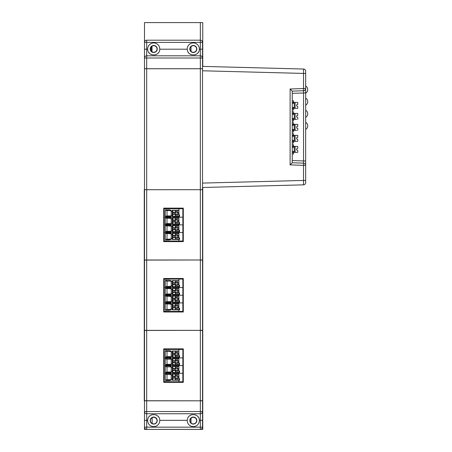 <?xml version="1.0" encoding="UTF-8"?>
<svg xmlns="http://www.w3.org/2000/svg" width="452" height="452" viewBox="0 0 452 452"><rect width="100%" height="100%" fill="white"/><g stroke="black" fill="none" stroke-linecap="round" stroke-linejoin="round"><path stroke-width="0.68" d="M150.426 420.603A3.3 3.3 0 0 0 155.369 423.462A3.3 3.3 0 0 0 155.369 417.75A3.3 3.3 0 0 0 150.426 420.603M190.004 420.603A3.3 3.3 0 0 0 194.953 423.462A3.3 3.3 0 0 0 194.953 417.75A3.3 3.3 0 0 0 190.004 420.603M147.68 49.206A6.045 6.045 0 0 1 153.612 42.94A6.045 6.045 0 0 1 159.765 49.206C159.725 56.805 147.702 56.777 147.68 49.206L146.685 49.206L146.685 42.392L200.338 42.392L200.338 22.6L144.487 22.6L144.487 58.003A2.198 2.198 0 0 1 146.685 55.805L146.685 49.206L144.487 49.206L144.487 411.546A2.198 2.198 0 0 0 146.685 413.744L200.338 413.744L200.338 429.4L144.487 429.4L144.487 427.163A2.198 2.198 0 0 0 146.685 429.36L200.338 429.36A2.198 2.198 0 0 0 202.536 427.163L202.536 411.546A2.198 2.198 0 0 1 200.338 413.744L200.338 411.546L146.685 411.546L146.685 420.343L147.68 420.343A6.045 6.045 0 0 0 153.833 426.609A6.045 6.045 0 0 0 159.765 420.343C159.742 412.772 147.714 412.749 147.68 420.343M199.343 420.343C199.321 412.772 187.297 412.749 187.258 420.343A6.045 6.045 0 0 0 193.411 426.609A6.045 6.045 0 0 0 199.343 420.343L202.536 420.343L202.536 400.817L144.267 400.738L144.267 330.457L144.267 400.738M146.685 400.726L146.685 330.452L200.338 330.361L144.487 330.361M146.685 330.361L146.685 260.086L200.338 259.996L144.487 259.996M146.685 259.996L146.685 189.721L202.536 189.699L202.536 68.755L200.338 68.755L202.536 68.732L202.536 42.392A2.198 2.198 0 0 0 200.338 40.194L146.685 40.194A2.198 2.198 0 0 0 144.487 42.392L146.685 42.392L146.685 40.194M190.004 48.985A3.3 3.3 0 0 1 194.953 46.132A3.3 3.3 0 0 1 194.953 51.844A3.3 3.3 0 0 1 190.004 48.985M150.426 48.985A3.3 3.3 0 0 0 155.369 51.844A3.3 3.3 0 0 0 155.369 46.132A3.3 3.3 0 0 0 150.426 48.985M200.338 22.6L202.756 22.6L202.756 66.393L257.51 67.828M202.756 187.484L202.756 429.4L200.338 429.4M152.013 51.81L152.013 46.177M152.844 45.805L152.222 46.047M152.957 52.195L152.584 52.082M152.844 52.166L152.301 51.963M152.154 423.507L152.154 417.721M152.9 423.801L151.912 423.36M152.9 417.411L152.273 417.642M191.026 46.601L191.026 51.375M191.026 418.219L191.026 422.993M202.536 42.392L200.338 42.392L200.338 58.003L202.536 58.003A2.198 2.198 0 0 0 200.338 55.805L146.685 55.805L146.685 58.003L200.338 58.003L200.338 68.732L146.685 68.732L146.685 58.003L144.487 58.003L144.487 49.206M187.258 49.206C187.281 56.777 199.309 56.805 199.343 49.206A6.045 6.045 0 0 0 193.19 42.94A6.045 6.045 0 0 0 187.258 49.206L159.765 49.206M188.224 52.274A6.045 6.045 0 0 0 191.507 54.76M194.676 54.873A6.045 6.045 0 0 0 198.027 52.76M148.646 52.274A6.045 6.045 0 0 0 151.923 54.76M155.098 54.873A6.045 6.045 0 0 0 158.449 52.76M196.818 48.985A3.52 3.52 0 0 0 191.541 45.94A3.52 3.52 0 0 0 191.541 52.036A3.52 3.52 0 0 0 196.818 48.985M157.239 48.985A3.52 3.52 0 0 0 151.962 45.94A3.52 3.52 0 0 0 151.962 52.036A3.52 3.52 0 0 0 157.239 48.985M144.487 68.732L146.685 68.732M146.685 68.755L200.338 68.755L200.338 189.699L146.685 189.699L146.685 68.755L144.487 68.755M146.685 189.699L144.487 189.699M146.685 189.721L144.267 189.727L144.487 260.002M202.536 189.721L200.338 189.721L200.338 259.996L202.536 259.996L202.536 189.721M146.685 260.086L144.267 260.092L144.487 330.372M202.536 260.086L200.338 260.086L200.338 330.361L202.536 330.361L202.536 260.086M146.685 330.452L144.487 330.452M202.536 330.452L200.338 330.452L200.338 400.726L202.536 400.726L202.536 330.452M202.536 411.546L200.338 411.546L200.338 400.817L144.487 400.817M158.799 417.275A6.045 6.045 0 0 0 155.516 414.789M152.347 414.676A6.045 6.045 0 0 0 148.996 416.789M198.377 417.275A6.045 6.045 0 0 0 195.1 414.789M191.925 414.676A6.045 6.045 0 0 0 188.574 416.789M189.783 420.563A3.52 3.52 0 0 0 193.303 424.083A3.52 3.52 0 0 0 196.818 420.563A3.52 3.52 0 0 0 193.303 417.043A3.52 3.52 0 0 0 189.783 420.563M150.205 420.563A3.52 3.52 0 0 0 153.72 424.083A3.52 3.52 0 0 0 157.239 420.563A3.52 3.52 0 0 0 153.72 417.043A3.52 3.52 0 0 0 150.205 420.563M146.685 400.817L146.685 411.546L144.487 411.546L144.487 427.163L146.685 427.163L146.685 429.36M183.297 348.854L183.297 382.352L163.72 382.352L163.72 348.854L183.297 348.854L163.72 348.854M179.557 370.996L179.557 372.533L179.557 370.996L178.896 370.99L178.896 372.533L179.557 372.533L172.302 372.533L178.896 372.533L178.902 373.296L182.857 373.296L182.857 349.441L164.166 349.441L164.166 381.765L182.857 381.765L182.857 373.296L178.902 373.296L178.789 379.019M165.924 380.341L165.924 381.765L165.924 380.341A8.289 8.289 135.6 0 0 171.201 380.121L165.262 380.121A8.289 8.289 135.6 0 0 165.924 380.341M172.302 380.228L178.896 380.228L172.302 380.228L172.302 379.239L171.201 379.239L171.201 380.121L171.201 374.572L167.025 374.572L167.02 379.725L165.268 380.121L165.268 374.183L167.025 374.572M167.02 379.725L171.201 379.725M171.201 374.572L171.201 374.183A8.289 8.289 135.6 0 0 165.924 373.962L165.924 373.962A8.289 8.289 135.6 0 0 165.268 374.183M171.201 375.064L172.302 375.064L172.302 379.239L171.201 379.239L171.201 374.183M179.557 363.301L179.557 364.837L179.557 363.301L178.902 363.301L178.896 364.837L179.557 364.837L172.302 364.837L178.896 364.837L178.902 365.6L164.166 365.6L164.166 373.296L165.924 373.296L165.924 372.646A8.289 8.289 135.6 0 0 171.201 372.425L171.201 366.877L167.025 366.877L167.02 372.03L165.268 372.42A8.289 8.289 135.6 0 0 165.924 372.646L165.924 373.296L178.902 373.296L165.924 373.296L165.924 373.962L165.924 373.296L164.166 373.296L164.166 381.765M172.302 375.064L172.302 374.075L178.902 374.075L178.896 379.019M178.789 376.166L177.291 376.166L178.789 376.493L178.789 374.183L172.41 374.183L172.41 380.121L178.896 380.121M172.415 380.121L172.41 374.183L172.85 374.183L172.856 376.493L174.992 376.493A1.429 1.429 135.6 0 0 174.992 377.81L172.856 377.81L172.856 380.121L172.85 374.183L175.274 374.183L175.274 376.12A1.429 1.429 135.6 0 0 175.229 376.166L172.856 376.166M177.286 376.154A1.429 1.429 -44.4 0 1 176.8 378.477A1.429 1.429 -44.4 0 1 175.24 378.154L172.856 378.143M174.992 377.81L175.229 378.143A1.429 1.429 135.6 0 0 175.274 378.183L175.274 380.121M172.856 376.493L172.856 377.81M174.992 376.493L175.229 376.166M175.274 378.183L175.602 378.42A1.429 1.429 135.6 0 0 176.924 378.42L177.252 378.183A1.429 1.429 135.6 0 0 177.291 378.143L177.529 377.81A1.429 1.429 135.6 0 0 177.529 376.493M175.274 376.12L175.602 375.883A1.429 1.429 135.6 0 1 176.924 375.883L177.252 376.12A1.429 1.429 135.6 0 1 177.291 376.166M175.602 378.42L175.602 380.121M176.924 378.42L176.924 380.121M177.252 378.183L177.252 380.121M178.789 374.183L177.252 374.183L177.252 376.12M177.252 374.183L176.924 374.183L176.924 375.883M176.924 374.183L175.602 374.183L175.602 375.883M175.602 374.183L175.274 374.183M177.291 378.143L178.789 378.143L178.789 380.121M178.789 378.143L178.789 377.81L177.529 377.81M178.789 376.493L178.789 377.81M175.969 378.55L175.969 375.753M172.302 372.533L172.302 371.544L171.201 371.544L171.201 367.363L172.302 367.369L172.302 366.374L178.902 366.374L178.902 370.996M178.896 372.533L178.902 365.6L182.857 365.6L165.924 365.6L165.924 366.267A8.289 8.289 135.6 0 0 165.268 366.487L165.268 372.425L171.201 372.425L171.201 371.544L172.302 371.544L172.302 367.369M178.789 368.465L177.291 368.465L178.789 368.798L178.789 366.487L172.41 366.487L172.41 372.42L178.896 372.42M172.415 372.425L172.41 366.487L172.85 366.487L172.856 368.798L174.992 368.798A1.429 1.429 135.6 0 0 174.992 370.115L172.856 370.115L172.856 372.425L172.85 366.487L175.274 366.487L175.274 368.425A1.429 1.429 135.6 0 0 175.229 368.465L172.856 368.465M174.992 370.115L175.229 370.448A1.429 1.429 135.6 0 0 175.274 370.487L175.602 370.725A1.429 1.429 135.6 0 0 176.924 370.725L177.252 370.487A1.429 1.429 135.6 0 0 177.291 370.448L177.529 370.115A1.429 1.429 135.6 0 0 177.692 369.459A1.429 1.429 -44.4 0 1 175.24 370.454L172.856 370.448M175.274 370.487L175.274 372.425M172.856 368.798L172.856 370.115M174.992 368.798L175.229 368.465M175.274 368.425L175.602 368.188A1.429 1.429 135.6 0 1 176.924 368.188L177.252 368.425A1.429 1.429 135.6 0 1 177.291 368.465A1.429 1.429 -44.4 0 1 177.692 369.453A1.429 1.429 135.6 0 0 177.529 368.798M175.602 370.725L175.602 372.425M176.924 370.725L176.924 372.425M177.252 370.487L177.252 372.425M178.789 366.487L177.252 366.487L177.252 368.425M177.252 366.487L176.924 366.487L176.924 368.188M176.924 366.487L175.602 366.487L175.602 368.188M175.602 366.487L175.274 366.487M177.291 370.448L178.789 370.448L178.789 372.425M178.789 370.448L178.789 370.115L177.529 370.115M178.789 368.798L178.789 370.115M175.969 370.855L175.969 368.058M171.201 367.369L171.201 366.487A8.289 8.289 135.6 0 0 165.924 366.267L165.924 365.6L164.166 365.6L164.166 357.905L165.924 357.905L165.924 358.572A8.289 8.289 135.6 0 0 165.268 358.792L167.025 359.182L167.02 364.335L171.201 364.335L171.201 358.792A8.289 8.289 135.6 0 0 165.924 358.572L165.924 357.905L178.902 357.905L178.902 363.301M172.302 364.837L172.302 363.849L171.201 363.849L171.201 359.668L172.302 359.668L172.302 358.679L178.902 358.679L178.896 364.837M167.02 364.335L165.268 364.724A8.289 8.289 135.6 0 0 165.924 364.95L165.924 364.95A8.289 8.289 135.6 0 0 171.201 364.73L171.201 363.849L172.302 363.849L172.302 359.668M165.924 364.95L165.924 365.6L165.924 364.95M178.789 360.769L177.291 360.769L178.789 361.103L178.789 358.792L172.41 358.786L172.41 364.724L178.896 364.724M172.415 364.73L172.41 358.786M174.992 362.419L175.229 362.753A1.429 1.429 135.6 0 0 175.274 362.792L175.602 363.029A1.429 1.429 135.6 0 0 176.924 363.029L177.252 362.792A1.429 1.429 135.6 0 0 177.291 362.753L177.529 362.419A1.429 1.429 135.6 0 0 177.692 361.758A1.429 1.429 -44.4 0 1 175.24 362.758L172.856 362.753L172.856 364.73L172.85 358.792L172.856 361.103L174.992 361.103A1.429 1.429 135.6 0 0 174.992 362.419L172.856 362.419L172.856 362.753M175.274 362.792L175.274 364.73M172.856 361.103L172.856 362.419M174.992 361.103L175.229 360.769L172.856 360.769M178.789 358.792L175.274 358.792L175.274 360.73A1.429 1.429 135.6 0 0 175.229 360.769M175.274 360.73L175.602 360.493A1.429 1.429 135.6 0 1 176.924 360.493L177.252 360.73A1.429 1.429 135.6 0 1 177.291 360.769M177.286 360.758A1.429 1.429 -44.4 0 1 177.692 361.758A1.429 1.429 135.6 0 0 177.529 361.103M175.602 363.029L175.602 364.73M176.924 363.029L176.924 364.73M177.252 362.792L177.252 364.73M177.252 358.792L177.252 360.73M176.924 358.792L176.924 360.493M175.602 358.792L175.602 360.493M175.274 358.792L172.415 358.792M177.291 362.753L178.789 362.753L178.789 364.73M178.789 362.753L178.789 362.419L177.529 362.419M178.789 361.103L178.789 362.419M175.969 363.159L175.969 360.363M179.557 355.6L179.557 357.142L179.557 355.6L178.902 355.6L178.896 357.142L172.302 357.142L179.557 357.142L178.896 357.142L178.902 357.905L164.166 357.905L164.166 349.441M171.201 359.668L171.201 358.792M171.201 351.481L171.201 351.097A8.289 8.289 135.6 0 0 165.924 350.871L165.924 350.871A8.289 8.289 135.6 0 0 165.268 351.097L165.268 357.029L171.201 357.029L171.201 351.481L167.025 351.481L167.02 356.639L165.268 357.029A8.289 8.289 135.6 0 0 165.924 357.255L165.924 357.905L165.924 357.255A8.289 8.289 135.6 0 0 171.201 357.029L171.201 351.972L172.302 351.972L172.302 350.984L178.902 350.984L178.902 355.6M172.302 357.142L172.302 356.153L171.201 356.153L172.302 356.153L172.302 351.972M165.268 358.792L165.268 364.73L171.201 364.73L171.201 364.335M171.201 359.182L167.025 359.182M171.201 366.877L171.201 366.487M167.02 372.03L171.201 372.03M165.268 366.487L167.025 366.877M178.896 380.228L179.557 380.228L178.902 380.228L178.902 381.765M179.557 378.691L179.557 380.228L179.557 378.691L178.902 378.691M178.896 357.142L178.902 349.441M178.789 353.074L177.291 353.074L178.789 353.402L178.789 351.097L172.41 351.091L172.415 357.029L172.85 357.035L172.856 354.724L174.992 354.724L175.229 355.052A1.429 1.429 135.6 0 0 175.274 355.097L175.274 357.035L172.856 357.035L172.85 351.097L172.856 353.402L174.992 353.402A1.429 1.429 135.6 0 0 174.992 354.724M178.789 351.097L176.924 351.097L176.924 352.797L177.252 353.035A1.429 1.429 135.6 0 1 177.291 353.074A1.429 1.429 -44.4 0 1 176.8 355.385A1.429 1.429 -44.4 0 1 175.24 355.063M175.274 355.097L175.602 355.334A1.429 1.429 135.6 0 0 176.924 355.334L177.252 355.097A1.429 1.429 135.6 0 0 177.291 355.052L177.529 354.724A1.429 1.429 135.6 0 0 177.529 353.402M176.924 351.097L175.274 351.097L175.274 353.035A1.429 1.429 135.6 0 0 175.229 353.074L172.856 353.074M175.274 353.035L175.602 352.797A1.429 1.429 135.6 0 1 176.924 352.797M174.992 353.402L175.229 353.074M175.229 355.052L172.856 355.052M172.856 353.402L172.856 354.724M177.529 354.724L178.789 354.724L178.789 355.052L177.291 355.052M178.789 353.402L178.789 354.724M175.274 357.035L175.602 357.035L175.602 355.334M176.924 355.334L176.924 357.035L175.602 357.035M176.924 357.035L177.252 357.035L177.252 355.097M178.789 355.052L178.789 357.035L177.252 357.035M177.252 351.097L177.252 353.035M175.602 351.097L175.602 352.797M175.274 351.097L172.41 351.091L172.41 357.029M175.969 355.464L175.969 352.667M171.201 351.972L171.201 351.097M167.02 356.639L171.201 356.639M165.268 351.091L167.025 351.481M182.857 357.905L178.902 357.905L182.857 357.905M165.924 349.441L165.924 350.871L165.924 349.441M183.297 278.488L183.297 311.987L163.72 311.987L163.72 278.488L183.297 278.488L163.72 278.488M179.557 300.631L179.557 302.168L179.557 300.631L178.902 300.631L178.896 302.168L179.557 302.168L178.896 302.168L178.902 302.93L164.166 302.93L164.166 311.4L164.166 279.076L164.166 287.54L165.924 287.54L165.924 288.201A8.289 8.289 135.6 0 0 165.268 288.427L171.201 288.817L171.201 293.969L167.02 293.969L167.025 288.817M178.902 311.4L182.857 311.4L182.857 302.93L178.902 302.93L178.896 309.863L172.302 309.863L172.302 308.874L171.201 308.874L171.201 303.817A8.289 8.289 135.6 0 0 165.924 303.597L165.924 303.597A8.289 8.289 135.6 0 0 165.268 303.817L171.201 304.207L171.201 309.36L165.268 309.756A8.289 8.289 135.6 0 0 165.924 309.976L165.924 311.4L178.902 311.4L178.789 308.654M164.166 311.4L165.924 311.4L165.924 309.976A8.289 8.289 135.6 0 0 171.201 309.756L165.262 309.756L165.268 303.817M171.201 304.693L172.302 304.699L172.302 308.874L171.201 308.874L171.201 309.36M167.02 309.36L167.025 304.207M171.201 304.207L171.201 303.817M179.557 292.93L179.557 294.472L179.557 292.93L178.902 292.93L178.896 294.472L179.557 294.472L178.896 294.472L178.902 295.235L182.857 295.235L182.857 302.93L165.924 302.93L165.924 303.597L165.924 302.93L164.166 302.93L164.166 295.235L165.924 295.235L165.924 295.902A8.289 8.289 135.6 0 0 165.268 296.122L171.201 296.512L171.201 301.665L167.02 301.665L167.025 296.512M172.302 304.699L172.302 303.71L178.902 303.71L178.896 308.654M172.415 309.756L172.41 303.817L178.789 303.817L172.41 303.817L172.415 309.756L172.85 309.756L172.85 303.817L172.856 306.128L174.992 306.128A1.429 1.429 135.6 0 0 174.992 307.445L172.856 307.445L172.856 309.756L175.602 309.756L175.602 308.055A1.429 1.429 135.6 0 0 176.924 308.055L176.924 309.756L175.602 309.756M178.789 303.817L178.789 305.801L177.291 305.801A1.429 1.429 135.6 0 0 177.252 305.755L177.252 303.817M176.924 303.817L176.924 305.518L177.252 305.755M175.274 303.817L175.274 305.755A1.429 1.429 135.6 0 0 175.229 305.801L172.856 305.801M175.274 305.755L175.602 305.518A1.429 1.429 135.6 0 1 176.924 305.518M177.291 305.801L178.789 306.128L178.789 309.756L176.924 309.756M177.286 305.789A1.429 1.429 -44.4 0 1 177.692 306.784A1.429 1.429 135.6 0 0 177.529 306.128M174.992 306.128L175.229 305.801M172.856 306.128L172.856 307.445M176.924 308.055L177.252 307.818A1.429 1.429 135.6 0 0 177.291 307.778L177.529 307.445A1.429 1.429 135.6 0 0 177.692 306.789A1.429 1.429 -44.4 0 1 175.24 307.784L172.856 307.778M175.602 308.055L175.274 307.818A1.429 1.429 135.6 0 1 175.229 307.778L174.992 307.445M175.602 303.817L175.602 305.518M175.274 307.818L175.274 309.756M177.252 307.818L177.252 309.756M178.789 307.778L177.291 307.778M177.529 307.445L178.789 307.445M178.789 306.128L178.789 305.801M175.969 308.185L175.969 305.388M172.302 302.168L178.896 302.168L172.302 302.168L172.302 301.179L171.201 301.179L171.201 296.998L172.302 297.004L172.302 296.009L178.902 296.009L178.902 300.631M167.02 301.665L165.268 302.055A8.289 8.289 135.6 0 0 165.924 302.281L165.924 302.281A8.289 8.289 135.6 0 0 171.201 302.06L171.201 301.179L172.302 301.179L172.302 297.004M165.924 302.281L165.924 302.93L165.924 302.281M172.415 302.06L172.41 296.122L178.789 296.122L172.41 296.122L172.415 302.06L172.85 302.06L172.85 296.122L172.856 298.433L174.992 298.433A1.429 1.429 135.6 0 0 174.992 299.749L172.856 299.749L172.856 302.06L175.602 302.06L175.602 300.36A1.429 1.429 135.6 0 0 176.924 300.36L176.924 302.06L175.602 302.06M178.789 296.122L178.789 298.1L177.291 298.1A1.429 1.429 135.6 0 0 177.252 298.06L177.252 296.122M176.924 296.122L176.924 297.823L177.252 298.06M175.274 296.122L175.274 298.06A1.429 1.429 135.6 0 0 175.229 298.1L172.856 298.1M175.274 298.06L175.602 297.823A1.429 1.429 135.6 0 1 176.924 297.823M176.924 300.36L177.252 300.122A1.429 1.429 135.6 0 0 177.291 300.083L177.529 299.749A1.429 1.429 135.6 0 0 177.692 299.088A1.429 1.429 -44.4 0 0 177.286 298.088L178.789 298.433L178.789 302.06L176.924 302.06M175.24 300.088A1.429 1.429 -44.4 0 0 177.692 299.088A1.429 1.429 135.6 0 0 177.529 298.433M174.992 298.433L175.229 298.1M172.856 298.433L172.856 299.749M174.992 299.749L175.229 300.083L172.856 300.083M175.229 300.083A1.429 1.429 135.6 0 0 175.274 300.122L175.274 302.06M175.602 300.36L175.274 300.122M175.602 296.122L175.602 297.823M177.252 300.122L177.252 302.06M178.789 300.083L177.291 300.083M177.529 299.749L178.789 299.749M178.789 298.433L178.789 298.1M175.969 300.49L175.969 297.693M178.896 302.168L178.902 295.235L165.924 295.235L165.924 295.902A8.289 8.289 135.6 0 1 171.201 296.122L171.201 297.004M179.557 285.235L179.557 286.777L179.557 285.235L178.902 285.235L178.896 286.777L179.557 286.777L178.896 286.777L178.902 287.54L182.857 287.54L182.857 295.235L164.166 295.235L164.166 287.54L178.902 287.54L178.902 292.93M178.902 294.472L172.302 294.472L172.302 293.484L171.201 293.484L171.201 289.303L172.302 289.303L172.302 288.314L178.902 288.314L178.896 294.472L172.302 294.472M167.02 293.969L165.268 294.359A8.289 8.289 135.6 0 0 165.924 294.585L165.924 294.585A8.289 8.289 135.6 0 0 171.201 294.365L171.201 293.484L172.302 293.484L172.302 289.303M165.924 294.585L165.924 295.235L165.924 294.585M172.415 294.365L172.41 288.421L178.789 288.427L172.41 288.421L172.415 294.365L172.85 294.365L172.85 288.427L172.856 290.738L174.992 290.738A1.429 1.429 135.6 0 0 174.992 292.054L172.856 292.054L172.856 294.365L175.602 294.365L175.602 292.664A1.429 1.429 135.6 0 0 176.924 292.664L176.924 294.365L175.602 294.365M178.789 288.427L178.789 290.404L177.291 290.404A1.429 1.429 135.6 0 0 177.252 290.365L177.252 288.427M176.924 288.427L176.924 290.127L177.252 290.365M175.274 288.427L175.274 290.365A1.429 1.429 135.6 0 0 175.229 290.404L172.856 290.404M175.274 290.365L175.602 290.127A1.429 1.429 135.6 0 1 176.924 290.127M177.291 290.404L178.789 290.738L178.789 294.365L176.924 294.365M177.286 290.393A1.429 1.429 -44.4 0 1 177.692 291.393A1.429 1.429 135.6 0 0 177.529 290.738M174.992 290.738L175.229 290.404M172.856 290.738L172.856 292.054M176.924 292.664L177.252 292.427A1.429 1.429 135.6 0 0 177.291 292.387L177.529 292.054A1.429 1.429 135.6 0 0 177.692 291.393A1.429 1.429 -44.4 0 1 175.24 292.393L172.856 292.387M175.602 292.664L175.274 292.427A1.429 1.429 135.6 0 1 175.229 292.387L174.992 292.054M175.602 288.427L175.602 290.127M175.274 292.427L175.274 294.365M177.252 292.427L177.252 294.365M178.789 292.387L177.291 292.387M177.529 292.054L178.789 292.054M178.789 290.738L178.789 290.404M175.969 292.794L175.969 289.998M178.896 286.771L172.302 286.771L178.902 286.777L178.902 279.076L182.857 279.076L182.857 287.54L165.924 287.54L165.924 288.201A8.289 8.289 135.6 0 1 171.201 288.427L171.201 289.303M171.201 281.607L171.201 280.732A8.289 8.289 135.6 0 0 165.924 280.506L165.924 280.506A8.289 8.289 135.6 0 0 165.268 280.726L165.268 286.664L171.201 286.664L171.201 286.274L165.268 286.664A8.289 8.289 135.6 0 0 165.924 286.89L165.924 287.54L165.924 286.89A8.289 8.289 135.6 0 0 171.201 286.664L171.201 281.607L172.302 281.607L172.302 280.619L178.902 280.619L178.902 285.235M172.302 286.777L172.302 285.788L171.201 285.788L172.302 285.788L172.302 281.607M165.268 288.427L165.268 294.359L171.201 294.365L171.201 293.969M171.201 288.817L171.201 288.427M165.268 296.122L165.268 302.06L171.201 302.06L171.201 301.665M171.201 296.512L171.201 296.122M178.896 309.863L172.302 309.863M179.557 308.326L179.557 309.863L179.557 308.326L178.902 308.326M178.789 282.709L177.291 282.709L178.789 283.037L178.789 280.732L172.41 280.726L172.415 286.664L172.85 286.664L172.85 280.732L172.856 283.037L174.992 283.037A1.429 1.429 135.6 0 0 174.992 284.359L172.856 284.359L172.85 286.664M178.789 280.732L176.924 280.732L176.924 282.432L177.252 282.669A1.429 1.429 135.6 0 1 177.291 282.709A1.429 1.429 -44.4 0 1 176.8 285.02A1.429 1.429 -44.4 0 1 175.24 284.698M176.924 280.732L175.274 280.732L175.274 282.669A1.429 1.429 135.6 0 0 175.229 282.709L172.856 282.709M175.274 282.669L175.602 282.432A1.429 1.429 135.6 0 1 176.924 282.432M172.856 284.687L175.229 284.687A1.429 1.429 135.6 0 0 175.274 284.732L175.602 284.969A1.429 1.429 135.6 0 0 176.924 284.969L177.252 284.732A1.429 1.429 135.6 0 0 177.291 284.687L177.529 284.359A1.429 1.429 135.6 0 0 177.529 283.037M174.992 283.037L175.229 282.709M172.856 283.037L172.856 284.359M175.229 284.687L174.992 284.359M177.529 284.359L178.789 284.359L178.789 284.687L177.291 284.687M178.789 283.037L178.789 284.359M177.252 280.732L177.252 282.669M175.602 280.732L175.602 282.432M175.274 280.732L172.41 280.726L172.41 286.664M175.274 284.732L175.274 286.67L172.856 286.67M175.274 286.67L175.602 286.67L175.602 284.969M176.924 284.969L176.924 286.67L175.602 286.67M176.924 286.67L177.252 286.67L177.252 284.732M178.789 284.687L178.789 286.67L177.252 286.67M175.969 285.093L175.969 282.302M167.02 286.274L167.025 281.116L171.201 281.116L171.201 286.274M171.201 281.116L171.201 280.726M165.268 280.726L167.025 281.116M178.902 279.076L165.924 279.076L165.924 280.506L165.924 279.076L164.166 279.076M183.297 208.123L183.297 241.622L163.72 241.622L163.72 208.123L183.297 208.123L163.72 208.123M179.557 230.266L179.557 231.803L179.557 230.266L178.902 230.266L178.896 231.803L179.557 231.803L178.896 231.803L178.902 232.565L164.166 232.565L164.166 241.035L164.166 208.711L164.166 217.175L165.924 217.175L165.924 217.836A8.289 8.289 135.6 0 0 165.268 218.062L171.201 218.446L171.201 223.604L167.02 223.604L167.025 218.446M178.902 241.035L182.857 241.035L182.857 232.565L178.902 232.565L178.896 239.498L172.302 239.498L172.302 238.509L171.201 238.509L171.201 233.452A8.289 8.289 135.6 0 0 165.924 233.232L165.924 233.232A8.289 8.289 135.6 0 0 165.268 233.452L171.201 233.842L171.201 238.995L165.268 239.385A8.289 8.289 135.6 0 0 165.924 239.611L165.924 241.035L178.902 241.035L178.789 238.289M164.166 241.035L165.924 241.035L165.924 239.611A8.289 8.289 135.6 0 0 171.201 239.39L165.262 239.39L165.268 233.452M171.201 234.328L172.302 234.334L172.302 238.509L171.201 238.509L171.201 238.995M167.02 238.995L167.025 233.842M171.201 233.842L171.201 233.452M179.557 222.565L179.557 224.107L179.557 222.565L178.902 222.565L178.896 224.107L179.557 224.107L178.896 224.107L178.902 224.87L182.857 224.87L182.857 232.565L165.924 232.565L165.924 233.232L165.924 232.565L164.166 232.565L164.166 224.87L165.924 224.87L165.924 225.537A8.289 8.289 135.6 0 0 165.268 225.757L171.201 226.147L171.201 231.3L167.02 231.3L167.025 226.147M172.302 234.334L172.302 233.345L178.902 233.345L178.896 238.289M172.415 239.39L172.41 233.452L178.789 233.452L172.41 233.452L172.415 239.39L172.85 239.39L172.85 233.452L172.856 235.763L174.992 235.763A1.429 1.429 135.6 0 0 174.992 237.08L172.856 237.08L172.856 239.39L175.602 239.39L175.602 237.69A1.429 1.429 135.6 0 0 176.924 237.69L176.924 239.39L175.602 239.39M178.789 233.452L178.789 235.435L177.291 235.435A1.429 1.429 135.6 0 0 177.252 235.39L177.252 233.452M176.924 233.452L176.924 235.153L177.252 235.39M175.274 233.452L175.274 235.39A1.429 1.429 135.6 0 0 175.229 235.435L172.856 235.435M175.274 235.39L175.602 235.153A1.429 1.429 135.6 0 1 176.924 235.153M176.924 237.69L177.252 237.453A1.429 1.429 135.6 0 0 177.291 237.413L177.529 237.08A1.429 1.429 135.6 0 0 177.692 236.424A1.429 1.429 -44.4 0 0 177.286 235.424L178.789 235.763L178.789 239.39L176.924 239.39M172.856 237.413L175.229 237.413A1.429 1.429 -44.4 0 0 177.692 236.419A1.429 1.429 135.6 0 0 177.529 235.763M174.992 235.763L175.229 235.435M172.856 235.763L172.856 237.08M175.602 237.69L175.274 237.453A1.429 1.429 135.6 0 1 175.229 237.413L174.992 237.08M175.602 233.452L175.602 235.153M175.274 237.453L175.274 239.39M177.252 237.453L177.252 239.39M178.789 237.413L177.291 237.413M177.529 237.08L178.789 237.08M178.789 235.763L178.789 235.435M175.969 237.82L175.969 235.023M172.302 231.803L178.896 231.803L172.302 231.803L172.302 230.814L171.201 230.814L171.201 226.633L172.302 226.633L172.302 225.644L178.902 225.644L178.902 230.266M165.268 225.757L165.268 231.695A8.289 8.289 135.6 0 0 165.924 231.916L165.924 231.916A8.289 8.289 135.6 0 0 171.201 231.695L171.201 230.814L172.302 230.814L172.302 226.633M165.924 231.916L165.924 232.565L165.924 231.916M172.415 231.695L172.41 225.751L178.789 225.757L172.41 225.751L172.415 231.695L172.85 231.695L172.85 225.757L172.856 228.068L174.992 228.068A1.429 1.429 135.6 0 0 174.992 229.384L172.856 229.384L172.856 231.695L175.602 231.695L175.602 229.995A1.429 1.429 135.6 0 0 176.924 229.995L176.924 231.695L175.602 231.695M178.789 225.757L178.789 227.735L177.291 227.735A1.429 1.429 135.6 0 0 177.252 227.695L177.252 225.757M176.924 225.757L176.924 227.458L177.252 227.695M175.274 225.757L175.274 227.695A1.429 1.429 135.6 0 0 175.229 227.735L172.856 227.735M175.274 227.695L175.602 227.458A1.429 1.429 135.6 0 1 176.924 227.458M176.924 229.995L177.252 229.757A1.429 1.429 135.6 0 0 177.291 229.718L177.529 229.384A1.429 1.429 135.6 0 0 177.692 228.723A1.429 1.429 -44.4 0 0 177.286 227.723L178.789 228.068L178.789 231.695L176.924 231.695M172.856 229.718L175.229 229.718A1.429 1.429 -44.4 0 0 177.692 228.723A1.429 1.429 135.6 0 0 177.529 228.068M174.992 228.068L175.229 227.735M172.856 228.068L172.856 229.384M175.602 229.995L175.274 229.757A1.429 1.429 135.6 0 1 175.229 229.718L174.992 229.384M175.602 225.757L175.602 227.458M175.274 229.757L175.274 231.695M177.252 229.757L177.252 231.695M178.789 229.718L177.291 229.718M177.529 229.384L178.789 229.384M178.789 228.068L178.789 227.735M175.969 230.124L175.969 227.328M178.896 231.803L178.902 224.87L165.924 224.87L165.924 225.537A8.289 8.289 135.6 0 1 171.201 225.757L171.201 226.633M179.557 214.869L179.557 216.412L179.557 214.869L178.902 214.869L178.896 216.406L179.557 216.412L178.902 216.412L178.902 217.175L182.857 217.175L182.857 224.87L164.166 224.87L164.166 217.175L178.902 217.175L178.902 222.565M178.902 224.107L172.302 224.107L172.302 223.118L171.201 223.118L171.201 218.937L172.302 218.937L172.302 217.949L178.902 217.949L178.896 224.107L172.302 224.107M167.02 223.604L165.268 223.994A8.289 8.289 135.6 0 0 165.924 224.22L165.924 224.22A8.289 8.289 135.6 0 0 171.201 223.994L171.201 223.118L172.302 223.118L172.302 218.937M165.924 224.22L165.924 224.87L165.924 224.22M172.415 224L172.41 218.056L178.789 218.062L172.41 218.056L172.415 224L172.85 224L172.85 218.062L172.856 220.367L174.992 220.367A1.429 1.429 135.6 0 0 174.992 221.689L172.856 221.689L172.856 224L175.602 224L175.602 222.299A1.429 1.429 135.6 0 0 176.924 222.299L176.924 224L175.602 224M178.789 218.062L178.789 220.039L177.291 220.039A1.429 1.429 135.6 0 0 177.252 220L177.252 218.062M176.924 218.062L176.924 219.762L177.252 220M175.274 218.062L175.274 220A1.429 1.429 135.6 0 0 175.229 220.039L172.856 220.039M175.274 220L175.602 219.762A1.429 1.429 135.6 0 1 176.924 219.762M176.924 222.299L177.252 222.062A1.429 1.429 135.6 0 0 177.291 222.017L177.529 221.689A1.429 1.429 135.6 0 0 177.692 221.028A1.429 1.429 -44.4 0 0 177.286 220.028L178.789 220.367L178.789 224L176.924 224M172.856 222.017L175.229 222.017A1.429 1.429 -44.4 0 0 177.692 221.028A1.429 1.429 135.6 0 0 177.529 220.367M174.992 220.367L175.229 220.039M172.856 220.367L172.856 221.689M175.602 222.299L175.274 222.062A1.429 1.429 135.6 0 1 175.229 222.017L174.992 221.689M175.602 218.062L175.602 219.762M175.274 222.062L175.274 224M177.252 222.062L177.252 224M178.789 222.017L177.291 222.017M177.529 221.689L178.789 221.689M178.789 220.367L178.789 220.039M175.969 222.429L175.969 219.632M172.302 216.406L178.896 216.406L178.902 208.711L182.857 208.711L182.857 217.175L165.924 217.175L165.924 217.836A8.289 8.289 135.6 0 1 171.201 218.062L171.201 218.937M165.924 216.525L165.924 217.175L165.924 216.525A8.289 8.289 135.6 0 0 171.201 216.299L171.201 215.423L172.302 215.423L172.302 216.412L178.902 216.412M171.201 215.423L172.302 215.423M171.201 215.418L171.201 211.242L172.302 211.242L172.302 210.253L178.902 210.253L178.902 214.869M172.302 215.418L172.302 211.242M165.268 218.062L165.268 223.994L171.201 223.994L171.201 223.604M171.201 218.446L171.201 218.062M171.201 231.3L171.201 231.695M171.201 226.147L171.201 225.757M167.02 231.3L165.268 231.69L171.201 231.69M178.896 239.498L172.302 239.498M179.557 237.961L179.557 239.498L179.557 237.961L178.902 237.961M178.789 212.344L177.291 212.344L178.789 212.672L178.789 210.361L172.41 210.361L172.415 216.299L172.85 216.299L172.85 210.366L172.856 212.672L174.992 212.672A1.429 1.429 135.6 0 0 174.992 213.994L172.856 213.994L172.856 216.305L175.602 216.299L175.602 214.604A1.429 1.429 135.6 0 0 176.924 214.604L176.924 216.299L175.602 216.299M177.286 212.333A1.429 1.429 -44.4 0 1 176.8 214.655A1.429 1.429 -44.4 0 1 175.24 214.333L172.856 214.321M178.789 210.366L175.274 210.366L175.274 212.304A1.429 1.429 135.6 0 0 175.229 212.344L172.856 212.344M175.274 212.304L175.602 212.067A1.429 1.429 135.6 0 1 176.924 212.067L177.252 212.304A1.429 1.429 135.6 0 1 177.291 212.344M176.924 214.604L177.252 214.367A1.429 1.429 135.6 0 0 177.291 214.321L177.529 213.994A1.429 1.429 135.6 0 0 177.529 212.672M174.992 212.672L175.229 212.344M172.856 212.672L172.856 213.994M175.602 214.604L175.274 214.367A1.429 1.429 135.6 0 1 175.229 214.321L174.992 213.994M177.529 213.994L178.789 213.994L178.789 214.321L177.291 214.321M178.789 212.672L178.789 213.994M177.252 210.366L177.252 212.304M176.924 210.366L176.924 212.067M175.602 210.366L175.602 212.067M175.274 210.366L172.415 210.366M175.274 214.367L175.274 216.305M176.924 216.299L177.252 216.305L177.252 214.367M178.789 214.321L178.789 216.305L177.252 216.305M175.969 214.728L175.969 211.937M172.415 216.299L172.41 210.361M171.201 211.242L171.201 210.361A8.289 8.289 135.6 0 0 165.268 210.361L171.201 210.751L171.201 215.909L167.02 215.909L167.025 210.751M167.02 215.909L165.268 216.299L171.201 216.299L171.201 215.909M171.201 210.751L171.201 210.361M165.924 210.14L165.924 208.711L165.924 210.14M165.924 216.519A8.289 8.289 135.6 0 1 165.268 216.299L165.268 210.361M178.902 208.711L164.166 208.711M303.507 182.648L303.524 184.845L202.536 187.49M202.536 66.387L303.524 69.032L303.507 71.23M305.665 73.427L303.524 73.427L303.524 69.032A2.198 2.198 0 0 1 305.665 71.23L305.665 165.347L305.665 160.952L303.546 160.952L303.546 163.149L303.546 90.728L292.252 91.123M305.665 182.648A2.198 2.198 0 0 1 303.524 184.845L303.524 180.45L305.665 180.45L305.665 182.648L305.665 165.347A2.198 2.198 0 0 0 303.546 163.149L292.252 162.754L292.252 91.118L290.111 88.999L303.524 88.53L303.546 90.728A2.198 2.198 0 0 0 305.665 88.53L303.524 88.53L303.524 73.427L202.536 70.783M202.536 183.094L303.524 180.45L303.524 165.347L290.111 164.878L292.252 162.76M305.665 92.926L292.252 93.321M292.252 152.341L293.563 152.341L293.563 153.991L292.252 153.991M294.229 102.423L294.229 108.361L295.105 108.361L295.111 102.423L293.568 102.423L293.574 100.773L292.252 100.773M295.111 102.423L297.749 102.429L297.749 104.406L296.648 104.734L296.648 106.056L297.744 106.384L297.744 108.361L295.105 108.361M296.642 108.361L297.744 108.361M292.252 103.305L293.568 103.305L293.568 102.423L292.252 102.423M292.252 107.48L293.568 107.48L293.568 108.361L292.252 108.361M292.252 110.011L293.568 110.011L293.568 108.361M292.252 102.203L293.574 102.203M293.568 108.582L292.252 108.582M292.252 132.877L292.252 133.82M292.252 121.882L292.252 122.825M292.252 110.881L292.252 111.83M292.252 114.299L293.568 114.299L293.574 111.768L292.252 111.768M292.252 118.475L293.568 118.475L293.568 121.006L292.252 121.006M293.568 119.577L292.252 119.577M292.252 119.356L293.568 119.356M297.744 115.356L297.749 113.418L292.252 113.418M294.229 113.418L294.229 119.356L295.105 119.356L295.111 113.418M296.642 119.356L295.105 119.356M297.744 119.356L297.744 117.379L296.648 117.051L296.648 115.729L297.749 115.401M292.252 113.198L293.574 113.198M292.252 125.294L293.568 125.294L293.574 122.763L292.252 122.763M292.252 129.47L293.568 129.47L293.568 132.001L292.252 132.001M293.568 130.571L292.252 130.571M292.252 130.351L293.568 130.351M297.744 126.351L297.749 124.413L292.252 124.413M294.229 124.413L294.229 130.351L295.105 130.351L295.111 124.413M296.642 130.351L295.105 130.351M297.744 130.351L297.744 128.374L296.648 128.046L296.648 126.724L297.749 126.396M292.252 124.193L293.574 124.193M297.744 137.346L297.749 135.408L292.252 135.408M297.749 137.391L296.648 137.719L296.648 139.035L297.744 139.369L297.744 141.346L295.105 141.346L295.111 135.408M296.642 141.346L297.744 141.346M294.229 135.408L294.229 141.346L295.105 141.346M294.224 146.403L294.224 152.341L295.105 152.341L295.105 146.403L293.568 146.403L293.568 144.753L292.252 144.753M295.105 146.403L297.744 146.403L297.744 148.386L296.642 148.714L296.642 150.03L297.744 150.363L297.744 152.341L295.105 152.341M296.642 152.341L297.738 152.341M292.252 140.465L293.568 140.465L293.568 141.346L292.252 141.346M292.252 136.289L293.568 136.289L293.574 133.758L292.252 133.758M292.252 142.996L293.568 142.996L293.568 141.346M292.252 147.284L293.568 147.284L293.568 146.403L292.252 146.403M292.252 151.46L293.563 151.46L293.563 152.341M292.252 135.188L293.574 135.188M293.568 141.566L292.252 141.566M292.252 146.182L293.568 146.182M293.568 152.561L292.252 152.561M144.267 330.372L144.267 260.092M144.267 260.002L144.267 189.727M151.25 51.172L151.25 46.805M202.536 49.206L199.343 49.206M202.536 427.163L146.685 427.163L146.685 420.343L144.487 420.343M159.765 420.343L187.258 420.343M290.111 164.878L290.111 88.999M305.665 165.347L303.524 165.347L303.546 163.149A2.198 2.198 0 0 1 305.665 165.347M292.252 160.562L303.546 160.952M305.665 129.396A4.068 4.068 0 0 0 305.665 122.311M305.665 117.3A4.068 4.068 0 0 0 305.665 110.22M305.665 105.209A4.068 4.068 0 0 0 305.665 98.124M305.665 93.112A4.068 4.068 0 0 0 305.665 86.033"/></g></svg>
